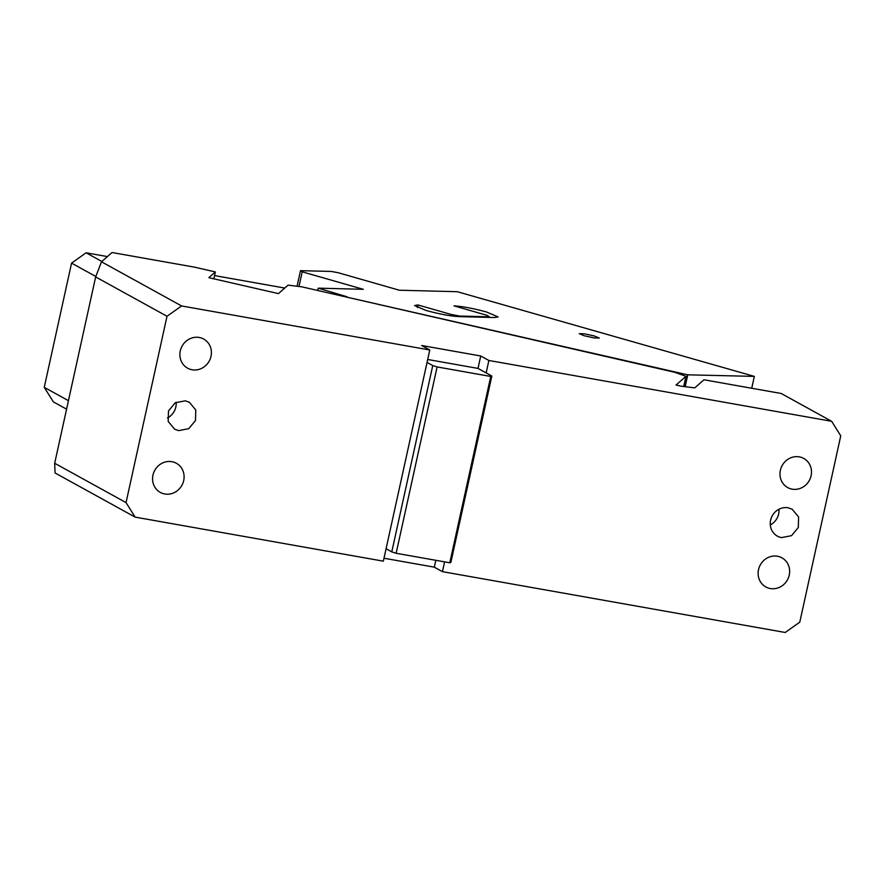 <?xml version="1.0" encoding="UTF-8"?>
<svg xmlns="http://www.w3.org/2000/svg" width="885" height="885" viewBox="0 0 885 885"><rect width="100%" height="100%" fill="white"/><g stroke="black" fill="none" stroke-linecap="round" stroke-linejoin="round"><path stroke-width="1.33" d="M781.532 537.604A15.355 14.304 -61.1 0 1 777.395 536.144A15.355 14.304 -61.1 0 1 771.289 517.924A15.355 14.304 -61.1 0 1 788.081 507.791L792.219 509.251L798.591 516.984L798.325 527.46L791.544 535.657L781.532 537.604M444.602 561.864L442.456 571.655L785.227 632.476L799.786 622.155L840.75 435.818L831.657 421.304L488.885 360.472L486.153 372.895L478.011 368.414L480.743 355.991L488.885 360.472M792.186 489.162A16.638 15.499 -61.1 0 1 787.705 487.58A16.638 15.499 -61.1 0 1 781.09 467.844A16.638 15.499 -61.1 0 1 799.277 456.859A16.638 15.499 -61.1 0 1 803.757 458.441A16.638 15.499 -61.1 0 1 810.372 478.177A16.638 15.499 -61.1 0 1 792.186 489.162M777.428 556.234A16.638 15.499 -61.1 0 1 781.909 557.816A16.638 15.499 -61.1 0 1 788.524 577.551A16.638 15.499 -61.1 0 1 770.326 588.536A16.638 15.499 -61.1 0 1 765.846 586.954A16.638 15.499 -61.1 0 1 759.241 567.219A16.638 15.499 -61.1 0 1 777.428 556.234M778.955 509.24A15.355 14.304 -61.1 0 1 770.304 524.927M831.657 421.304L781.189 393.482L703.962 379.776L694.747 387.873L681.008 386.17L676.029 385.03L685.964 376.313L674.835 372.308L301.851 286.84L288.112 285.136L278.443 293.621L208.816 277.669L215.354 271.927L194.589 267.17L112.03 252.524L101.476 261.794L181.569 305.945L167.011 316.266L95.657 276.928L101.476 261.794M384.001 558.236L434.314 567.163L435.818 560.305M434.314 567.163L442.456 571.655M491.85 376.036L490.744 376.457L449.779 562.783L450.885 562.373L491.85 376.036L486.153 372.895M490.744 376.457L437.113 366.932L396.137 553.269L449.779 562.783M427.698 359.487L478.011 368.414M396.137 553.269L391.778 551.886L432.754 365.549L427.057 362.408L429.778 349.984L181.569 305.945M432.754 365.549L437.113 366.932M480.743 355.991L421.636 345.504L429.778 349.984M427.057 362.408L383.349 561.167L135.128 517.117L55.047 472.966L54.682 463.264L126.046 502.603L167.011 316.266M126.046 502.603L135.128 517.117M178.715 430.63L188.726 428.683L195.508 420.497L195.773 410.009L189.401 402.277L185.264 400.816L175.241 402.763L168.471 410.961L168.205 421.437L174.577 429.17L178.715 430.63M164.787 493.985A16.638 15.499 -61.1 0 1 160.307 492.403A16.638 15.499 -61.1 0 1 153.691 472.667A16.638 15.499 -61.1 0 1 171.878 461.682A16.638 15.499 -61.1 0 1 176.358 463.264A16.638 15.499 -61.1 0 1 182.974 483A16.638 15.499 -61.1 0 1 164.787 493.985M192.089 369.764A16.638 15.499 -61.1 0 1 187.609 368.182A16.638 15.499 -61.1 0 1 181.005 348.447A16.638 15.499 -61.1 0 1 199.191 337.462A16.638 15.499 -61.1 0 1 203.672 339.043A16.638 15.499 -61.1 0 1 210.287 358.779A16.638 15.499 -61.1 0 1 192.089 369.764M95.657 276.928L54.682 463.264M215.354 271.927L213.838 278.819M391.778 551.886L386.081 548.744M176.137 402.266A15.355 14.304 -61.1 0 1 167.486 417.963M683.718 386.502L685.964 376.313M685.056 386.668L687.656 374.82L346.909 297.161M346.997 296.752L318.224 288.156L363.292 289.306L302.205 271.817L298.986 286.474M297.072 286.242L300.502 270.666L331.399 271.452L338.258 272.746L399.345 290.225L457.279 291.707L754.341 376.39L687.656 374.82M300.502 270.666L302.205 271.817M450.863 315.823L451.162 314.452L417.941 304.949L414.556 305.557L426.072 310.458C439.159 314.02 450.022 316.067 458.662 316.598L494.715 317.527L498.1 316.918L486.584 312.007C473.497 308.445 462.634 306.398 453.994 305.867L487.215 315.381L489.35 316.83L459.735 316.067L459.614 316.631M451.162 314.452L459.735 316.067M584.122 335.725L594.089 337.915L599.278 338.059L594.421 335.99L584.454 333.811L579.277 333.667L584.122 335.725M318.224 288.156L317.715 290.468M685.167 386.679L687.8 374.698M751.73 388.249L754.341 376.39M489.228 317.383L489.35 316.83M417.377 307.526L417.941 304.949M66.585 409.169L53.343 401.867L44.25 387.342L71.563 263.122L86.111 252.8L107.406 256.584M214.546 275.589L284.782 288.056M86.111 252.8L101.841 261.473M95.823 276.496L71.563 263.122M44.25 387.342L68.444 400.684"/></g></svg>

